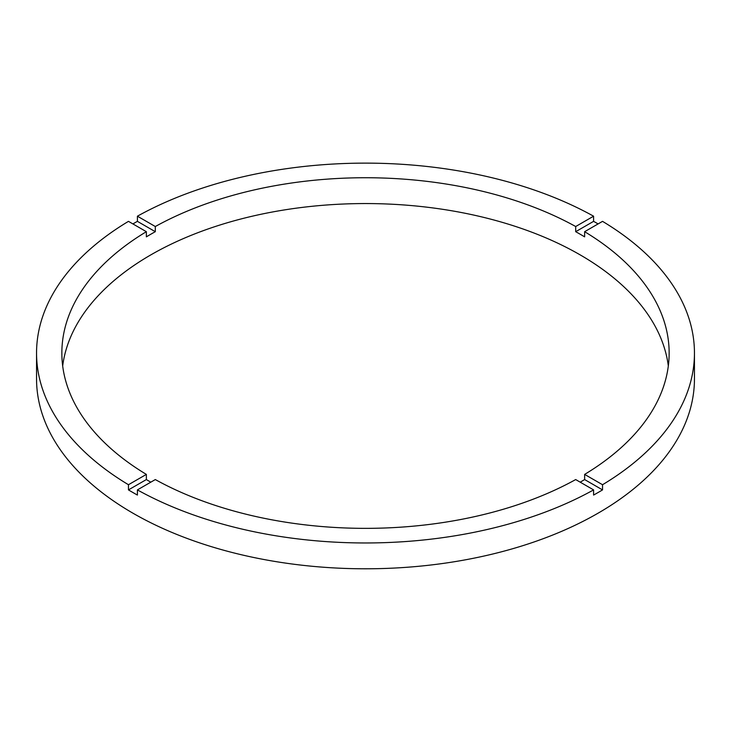 <?xml version="1.0" encoding="UTF-8"?>
<svg xmlns="http://www.w3.org/2000/svg" width="731" height="731" viewBox="0 0 731 731"><rect width="100%" height="100%" fill="white"/><g stroke="black" fill="none" stroke-linecap="round" stroke-linejoin="round"><path stroke-width="1.1" d="M150.787 482.168A303.648 175.312 0 0 1 146.364 479.563L146.364 474.401L128.464 484.726A328.95 189.914 0 0 1 36.55 353.046L36.55 378.868A328.95 189.914 0 0 0 132.896 513.162A328.95 189.914 0 0 0 491.387 554.336A328.95 189.914 0 0 0 694.45 378.868L694.45 353.046A328.95 189.914 0 0 0 602.536 221.356L584.636 231.69A303.648 175.312 0 0 1 669.148 353.046A303.648 175.312 0 0 1 584.636 474.401L584.636 479.563A303.648 175.312 0 0 1 580.213 482.168M36.55 353.046A328.95 189.914 0 0 1 128.464 221.356L146.364 231.69A303.648 175.312 0 0 0 61.852 353.046A303.648 175.312 0 0 0 146.364 474.401M146.364 231.69L146.364 236.853A303.648 175.312 0 0 1 155.31 231.69L155.31 226.528L137.41 216.193A328.95 189.914 0 0 1 593.59 216.193L575.69 226.528A303.648 175.312 0 0 0 155.31 226.528M575.69 226.528L575.69 231.69A303.648 175.312 0 0 1 580.213 234.249A303.648 175.312 0 0 1 584.636 236.853L584.636 231.69M668.317 365.957A303.648 175.312 0 0 0 580.213 254.909A303.648 175.312 0 0 0 259.715 214.539A303.648 175.312 0 0 0 62.683 365.957M146.364 479.563L128.464 489.898A328.95 189.914 0 0 0 132.896 492.502A328.95 189.914 0 0 0 137.41 495.061L137.41 489.898A328.95 189.914 0 0 0 593.59 489.898L593.59 495.061A328.95 189.914 0 0 0 602.536 489.898L584.636 479.563M602.536 489.898L602.536 484.726A328.95 189.914 0 0 0 694.45 353.046M602.536 484.726L584.636 474.401M137.41 489.898L155.31 479.563A303.648 175.312 0 0 0 575.69 479.563L593.59 489.898M128.464 489.898L128.464 484.726M155.31 231.69L137.41 221.356A328.95 189.914 0 0 0 132.896 223.914M137.41 221.356L137.41 216.193M593.59 216.193L593.59 221.356L575.69 231.69M598.104 223.914A328.95 189.914 0 0 0 593.59 221.356"/></g></svg>
